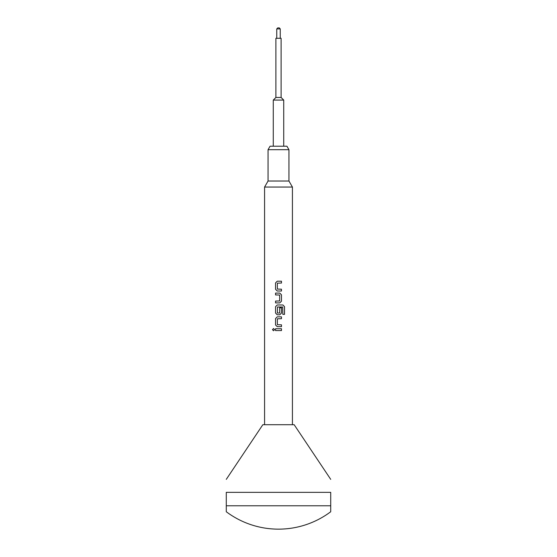 <?xml version="1.0" encoding="UTF-8"?>
<svg xmlns="http://www.w3.org/2000/svg" width="557" height="557" viewBox="0 0 557 557"><rect width="100%" height="100%" fill="white"/><g stroke="black" fill="none" stroke-linecap="round" stroke-linejoin="round"><path stroke-width="0.42" stroke-dasharray="2.79 2.09" d="M273.536 330.774L274.601 329.647L273.522 328.512M286.932 146.213L270.068 146.213M268.056 149.694L288.944 149.694M268.056 181.025L288.944 181.025M264.575 187.055L292.425 187.055M226.281 505.784L330.719 505.784L330.719 492.339L226.281 492.339L226.281 511.744M262.834 424.713L294.166 424.713M330.719 511.744L330.719 505.784M281.111 38.294L275.889 38.294M281.111 97.475L275.889 97.475M283.722 100.086L273.278 100.086M278.5 38.294L276.759 38.294L278.5 38.294M275.548 328.727L281.466 328.727M281.473 330.559L275.555 330.559M277.233 316.849L281.466 316.849M281.473 318.681L277.358 318.799L277.358 324.71L281.466 324.828M281.473 326.66L277.24 326.66M284.509 314.35L282.817 314.35L282.712 306.998L277.358 307.116L277.358 313.027L279.67 313.027M282.928 304.971L277.233 304.971M277.24 314.782L279.788 314.782M281.466 307.833L279.67 307.833M279.663 307.833L279.663 313.027M275.548 301.072L279.67 300.947M279.67 295.043L279.663 300.947M275.548 294.918L279.663 295.043M275.548 293.093L279.788 293.093M279.788 302.897L275.555 302.897M277.233 281.208L281.466 281.208M281.473 283.04L277.358 283.158L277.358 289.069L281.466 289.194M281.473 291.019L277.24 291.019M276.759 28.894L280.241 28.894"/><path stroke-width="0.84" d="M273.529 328.512L272.491 329.647L273.522 330.774L274.594 329.647L273.522 328.512L272.477 329.647L273.529 330.774M268.056 149.694L270.068 146.213L286.932 146.213L288.944 149.694L268.056 149.694L268.056 181.025L264.575 187.055L264.575 424.713M288.944 149.694L288.944 181.025L268.056 181.025M288.944 181.025L292.425 187.055L264.575 187.055M330.719 479.361L294.166 424.713L262.834 424.713L226.281 479.361M330.719 492.339C330.719 475.678 330.719 475.678 330.719 492.339C330.719 475.678 330.719 475.678 330.719 492.339L330.719 505.784L226.281 505.784L226.281 492.339C226.281 475.678 226.281 475.678 226.281 492.339C226.281 475.678 226.281 475.678 226.281 492.339L330.719 492.339M330.719 505.784L330.719 511.744A87.031 87.031 0 0 1 226.281 511.744L226.281 505.784M278.5 27.85L279.196 27.85L278.5 27.85M278.5 97.475L281.111 97.475L281.111 38.294L275.889 38.294L275.889 97.475L278.5 97.475M273.278 146.213L273.278 100.086L283.722 100.086L281.111 97.475M281.473 281.208L277.233 281.208L275.548 282.914L275.548 289.313L277.233 291.019L281.473 291.019L281.473 289.194L277.358 289.069L277.358 283.158L281.473 283.04L281.473 281.208L281.466 283.04M279.788 293.093L275.548 293.093L275.548 294.918L279.67 295.043L279.67 300.947L275.548 301.072L275.548 302.897L279.788 302.897L281.473 301.191L281.473 294.799L279.788 293.093L281.466 294.799L281.466 301.191L279.788 302.897M282.942 304.971L277.233 304.971L275.548 306.677L275.548 313.076L277.233 314.782L279.788 314.782L281.473 313.076L281.473 307.833L279.67 307.833L279.67 313.027L277.358 313.027L277.477 306.998L282.712 306.998L282.824 314.35L284.523 314.35L284.523 306.677L282.942 304.971M281.473 316.849L277.233 316.849L275.548 318.555L275.548 324.954L277.233 326.66L281.473 326.66L281.473 324.828L277.358 324.71L277.358 318.799L281.473 318.681L281.473 316.849L281.466 318.681M281.473 328.727L275.548 328.727L275.548 330.559L281.473 330.559L281.473 328.727L281.466 330.559M275.555 328.727L275.555 330.559M277.24 316.849L275.555 318.555L275.555 324.954L277.24 326.66M281.466 326.66L281.466 324.828M284.509 314.35L284.509 306.677L282.928 304.971M277.24 304.971L275.555 306.677L275.555 313.076L277.24 314.782M279.788 314.782L281.466 313.076L281.466 307.833M275.555 293.093L275.555 294.918M275.555 301.072L275.555 302.897M277.24 281.208L275.555 282.914L275.555 289.313L277.24 291.019M281.466 291.019L281.466 289.194M280.241 38.294L280.241 28.894L276.759 28.894L277.804 27.85M280.241 28.894L279.196 27.85M283.722 146.213L283.722 100.086M292.425 187.055L292.425 424.713M275.889 97.475L273.278 100.086M276.759 38.294L276.759 28.894"/></g></svg>
